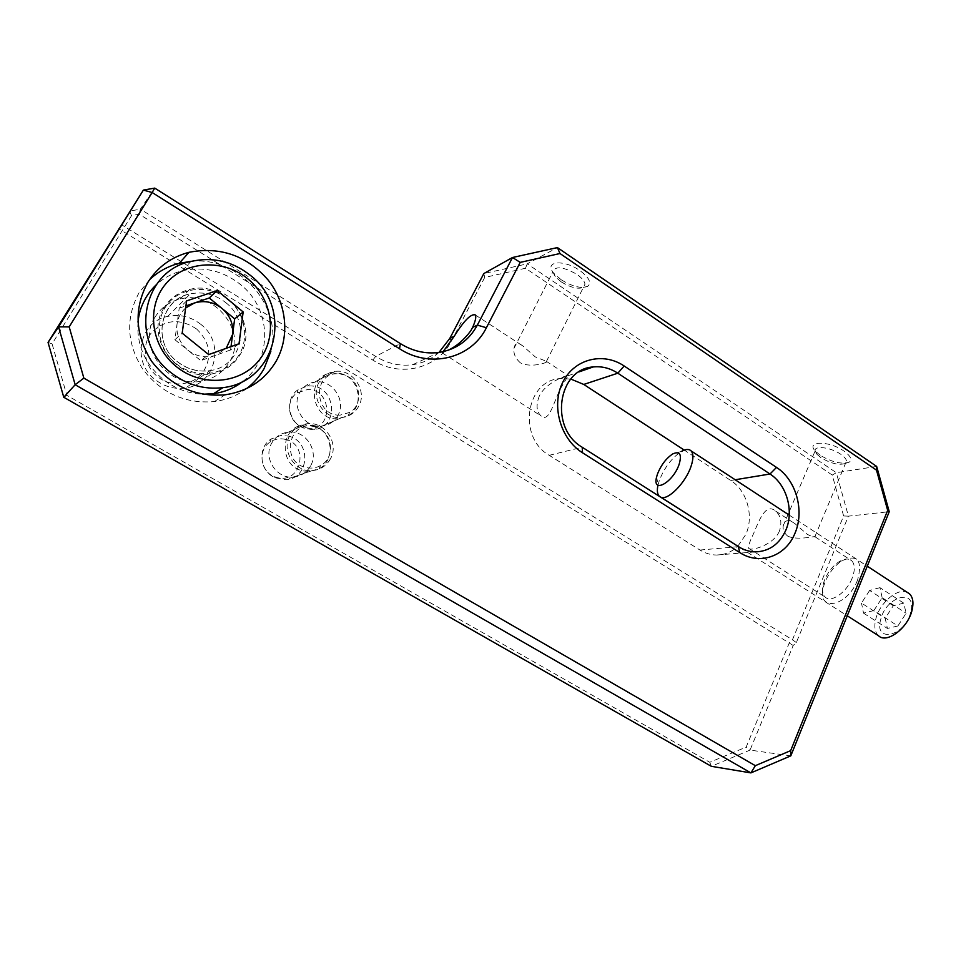 <?xml version="1.0" encoding="UTF-8"?>
<svg xmlns="http://www.w3.org/2000/svg" width="961" height="961" viewBox="0 0 961 961"><rect width="100%" height="100%" fill="white"/><g stroke="black" fill="none" stroke-linecap="round" stroke-linejoin="round"><path stroke-width="0.72" stroke-dasharray="4.8 3.6" d="M561.128 279.711L553.968 273.441C543.157 261.38 563.326 258.773 579.843 270.546C589.141 277.525 591.784 282.786 587.748 286.318C581.201 288.793 572.324 286.594 561.128 279.711M561.188 281.849L555.218 276.612L552.851 271.891C555.026 265.789 562.99 266.581 576.768 274.269C581.789 277.801 584.528 281.092 584.997 284.156L583.411 287.375C577.969 289.441 570.57 287.591 561.188 281.849M520.309 362.802C515.36 358.345 513.27 353.516 514.015 348.302C514.952 342.909 517.955 342.164 523 346.08L535.265 356.903L546.497 361.312C550.293 361.756 531.601 368.64 520.309 362.802M820.189 455.262L815.3 451.081C805.402 440.727 829.103 440.45 843.974 451.081C850.605 455.922 852.383 459.598 849.32 462.097C841.908 464.595 832.19 462.313 820.189 455.262M820.946 457.7L816.862 454.229L815.132 450.889C813.979 445.159 830.977 447.309 840.755 454.277C844.311 456.751 846.221 459.01 846.485 461.04L845.248 463.43C839.085 465.508 830.989 463.598 820.946 457.7M787.696 536.118C784.092 533.055 782.602 529.595 783.239 525.739C784.596 519.745 788.585 519.108 795.191 523.841L807.168 534.268C811.144 536.334 813.691 537.175 814.832 536.803L815.036 536.803C817.679 535.337 797.846 541.019 787.696 536.118M358.633 406.419C354.957 412.858 349.444 416.557 342.092 417.494C324.614 420.065 309.778 397.53 319.076 382.286C322.632 376.183 327.857 372.592 334.74 371.487C352.507 368.291 367.871 390.923 358.633 406.419M337.876 415.452C334.32 421.639 328.998 425.182 321.911 426.107C305.057 428.618 290.799 407.044 299.784 392.4C303.208 386.55 308.253 383.079 314.896 382.01C332.025 378.886 346.813 400.557 337.876 415.452M330.356 458.974C326.332 465.989 320.289 469.857 312.241 470.602C294.751 472.428 280.804 450.265 290.03 435.069C293.922 428.438 299.652 424.642 307.208 423.717C325.022 421.242 339.545 443.501 330.356 458.974M310.547 465.905C306.655 472.632 300.829 476.356 293.081 477.076C276.227 478.866 262.834 457.664 271.735 443.081C275.495 436.714 281.008 433.063 288.288 432.15C305.454 429.735 319.424 451.057 310.547 465.905M539.325 396.016C535.902 404.917 536.418 411.512 540.899 415.825C548.755 423.212 553.128 403.872 560.263 389.001L568.215 375.607C569.429 374.237 546.425 381.433 539.325 396.016M443.105 351.678L442.144 352.855L447.814 350.393M857.596 579.988C846.737 608.433 814.652 612.181 824.045 585.009L825.343 581.417C829.151 572.636 834.58 565.801 841.632 560.924C857.464 553.752 862.786 560.107 857.596 579.988M852.143 578.174C846.725 592.396 830.941 603.268 825.163 597.057C822.244 594.054 821.751 589.201 823.685 582.498L824.778 579.447C828.034 571.951 832.658 566.125 838.665 561.969C844.166 558.521 848.515 558.113 851.71 560.756C855.026 564.311 855.17 570.113 852.143 578.174M779.431 531.049C773.449 545.548 750.097 551.398 748.691 548.299C748.042 546.521 749.664 541.644 753.544 533.667C759.418 519.457 765.845 502.663 775.647 511.084C780.921 515.781 782.17 522.436 779.431 531.049M149.604 279.651L138.973 292.901C125.398 318.175 126.684 343.642 142.841 369.288C161.436 393.217 185.257 403.992 214.315 401.59C226.412 399.968 237.175 395.632 246.617 388.568M163.911 308C144.498 337.191 176.295 381.145 211.084 374.069C224.057 371.787 233.811 365.192 240.346 354.285C259.65 324.049 225.391 279.651 189.617 289.465C178.458 292.204 169.893 298.378 163.911 308M155.045 317.142C136.15 345.564 167.058 388.184 200.957 381.241C213.582 379.006 223.096 372.568 229.487 361.949C248.31 332.506 214.952 289.429 180.103 299.063C169.232 301.754 160.883 307.784 155.045 317.142M737.844 546.196L745.832 534.448C754.169 516.153 747.057 490.687 730.756 480.488L684.268 450.108M438.985 352.423C431.537 359.102 422.768 363.198 412.689 364.7C399.836 366.369 387.487 363.606 375.667 356.399L140.378 209.162L154.733 188.104M876.66 466.433L836.31 472.692L527.241 263.843L557.428 247.59M790.807 755.851L750.036 750.097L793.197 645.468L796.321 642.561L848.419 516.153L889.237 511.696M796.321 642.561L792.453 639.786L789.353 642.693L746.168 747.093L709.771 762.277L66.826 395.307L52.086 343.87L131.537 215.612L139.189 214.207L372.82 360.087C400.617 378.129 437.868 368.399 451.43 340.939L484.716 277.441L525.487 268.251L832.25 475.07L843.626 515.961L792.453 639.786L121.23 224.514M793.197 645.468L118.623 228.658M570.786 379.042L559.987 378.574C525.751 380.52 517.39 437.399 549.224 455.31L699.956 550.04C705.242 553.32 710.804 554.977 716.642 555.026C724.702 554.941 731.753 552.01 737.808 546.232M270.834 351.378C282.99 306.691 239.625 256.383 191.503 261.284M525.487 268.251L527.241 263.843L483.839 273.561L484.716 277.441M843.626 515.961L848.419 516.153L836.31 472.692L832.25 475.07M709.771 762.277L711.332 766.313L750.036 750.097L746.168 747.093M139.189 214.207L140.378 209.162L129.531 211.132L131.537 215.612M66.826 395.307L63.774 397.277M52.086 343.87L48.05 342.44M309.67 428.354L302.571 427.152C288.228 422.48 284.792 400.773 297.129 392.881L307.328 389.601C331.485 388.388 333.984 428.654 309.67 428.354M312.277 429.627L304.289 428.27C288.132 423.02 284.264 398.551 298.162 389.673L307.003 386.19L309.634 385.998C335.797 384.628 340.086 427.885 313.899 429.531L312.277 429.627M337.611 418.78C310.535 420.582 305.057 375.343 332.001 372.94L341.347 373.709C359.943 378.442 364.507 406.863 348.074 415.777L337.611 418.78M340.242 415.104C314.379 416.642 311.748 372.892 337.671 373.769L343.582 374.622C360.291 378.874 364.387 404.425 349.636 412.413L340.242 415.104M285.297 439.357C309.622 444.378 301.502 484.188 277.333 477.605L273.921 476.464C259.963 470.986 257.716 449.544 270.269 441.928C274.882 438.973 279.891 438.12 285.297 439.357M288.12 436.042C311.82 440.763 309.586 479.227 285.465 479.647L275.326 477.821C259.602 471.659 257.067 447.478 271.206 438.925L280.768 435.513L288.12 436.042M312.301 425.471L314.487 426.131C332.806 431.861 335.894 460.151 319.064 468.704L309.586 471.491L302.991 470.914C278.294 466.253 279.819 425.999 304.589 424.882L312.301 425.471M314.463 426.744L316.421 427.345C332.878 432.486 335.653 457.904 320.542 465.58C316.037 468.043 311.22 468.704 306.115 467.539C279.867 462.241 288.889 419.14 314.463 426.744M910.764 612.109C905.094 636.65 873.501 643.582 880.744 619.389C886.078 595.904 917.407 587.591 910.764 612.109M878.426 635.641C874.822 632.074 873.957 626.5 875.831 618.92C879.603 602.979 897.718 587.423 907.208 592.324M660.7 497.173L659.378 496.344M657.949 485.209L659.39 480.272C664.64 467.262 672.003 457.652 681.481 451.418L672.784 453.904M897.898 625.983L887.411 628.434L885.189 618.307L893.286 605.766L903.736 603.136L906.127 613.226L897.898 625.983L873.873 610.547L882.162 597.694L906.127 613.226M903.736 603.136L879.952 587.664L882.162 597.694M879.952 587.664L869.633 590.438L893.286 605.766M869.633 590.438L861.488 603.076L885.189 618.307M873.873 610.547L863.519 613.142L861.488 603.076M863.519 613.142L887.411 628.434M186.602 300.913L179.226 308.169L174.878 339.714L187.888 350.188C196.597 356.723 205.894 358.417 215.769 355.258L226.195 348.314M196.717 329.07C180.368 318.223 165.412 319.28 151.838 332.242C141.099 344.903 143.838 365.913 157.664 376.724C171.346 387.715 192.38 385.805 202.543 372.964C212.513 357.396 210.567 342.765 196.717 329.07M200.873 324.374C190.855 316.601 179.779 313.959 167.61 316.421C139.189 321.647 131.164 362.129 155.442 379.823C164.607 386.79 174.722 389.505 185.773 387.956C215.901 384.34 225.487 342.789 200.873 324.374M243.157 381.181C272.972 358.561 271.495 309.022 240.658 284.636C223.144 270.762 203.708 266.125 182.374 270.726C172.439 273.236 163.754 277.909 156.295 284.744M137.976 322.067C136.57 344.939 144.979 364.063 163.19 379.451C175.082 388.688 188.32 393.614 202.915 394.226M179.226 308.169L185.917 305.886M231.012 346.597L230.568 349.948L239.025 343.738M230.568 349.948L200.813 360.615L208.669 354.585M185.629 308C180.872 312.217 178.013 317.526 177.052 323.917C176.007 334.308 179.623 343.065 187.888 350.188L200.813 360.615M174.878 339.714L182.182 333.167M730.756 480.488L735.189 479.755M372.82 360.087L375.667 356.399L400.377 343.618M549.224 455.31L582.222 447.249M699.956 550.04L738.456 546.653M451.43 340.939L449.796 338.416M182.374 270.726L190.903 261.44C212.741 256.779 232.634 261.584 250.557 275.855C293.73 308.986 276.492 382.478 222.916 387.643M176.091 363.666C194.554 378.622 222.772 376.075 236.286 358.837C250.076 341.816 246.364 314.355 228.37 299.676C210.579 284.744 182.35 286.234 168.151 303.448C153.676 320.433 157.412 348.975 176.091 363.666M225.751 302.631C251.986 322.5 241.896 366.934 209.786 370.646C198.014 372.255 187.227 369.3 177.425 361.768C151.49 342.669 160.006 299.279 190.314 293.886C203.264 291.327 215.084 294.246 225.751 302.631M555.218 276.612L553.968 273.441M514.015 348.314L552.851 271.891M816.862 454.229L815.3 451.081M783.239 525.739L815.132 450.889M342.092 417.494L321.911 426.107M312.241 470.602L293.081 477.076M442.144 352.855L540.899 415.825M823.685 582.498L824.045 585.009M748.691 548.299L825.163 597.057M214.315 401.59L225.174 394.803M200.957 381.241L211.084 374.069M412.689 364.7L438.877 352.447M559.987 378.574L579.063 371.895M716.642 555.026L755.694 551.878M180.103 299.063L189.617 289.465M775.647 511.084L795.191 523.841M815.036 536.803L851.71 560.756M838.665 561.969L841.632 560.924M475.311 314.932L523 346.08M546.04 361.12L568.215 375.607M307.208 423.717L288.288 432.15M334.74 371.487L314.896 382.01M814.832 536.803L846.485 461.04M845.248 463.43L849.32 462.097M546.497 361.312L584.997 284.156M583.411 287.375L587.748 286.318M302.571 427.152L304.289 428.27M297.129 392.881L298.162 389.673M332.001 372.94L307.003 386.19M343.582 374.622L341.347 373.709M349.636 412.413L348.074 415.777M339.305 418.684L313.899 429.531M309.586 471.491L285.465 479.647M316.421 427.345L314.487 426.131M320.542 465.58L319.064 468.704M304.589 424.882L280.768 435.513M273.921 476.464L275.326 477.821M270.269 441.928L271.206 438.925M659.198 496.164L660.94 497.269M740.078 547.626L847.266 615.809M656.615 476.92L658.069 484.692M789.233 515.12L867.266 566.185M167.61 316.421L190.314 293.886C160.223 298.715 151.141 342.488 177.521 361.756C187.395 369.252 198.158 372.207 209.786 370.646L185.773 387.956"/><path stroke-width="1.44" d="M776.512 467.406C796.176 479.947 804.825 511.024 794.915 533.379C785.822 556.239 759.586 565.729 739.622 552.491L582.498 452.763C560.395 439.021 551.001 405.614 562.714 382.382C574.113 358.933 603.04 351.642 624.157 365.985L776.512 467.406L770.001 474.013L617.827 373.192C610.067 368.147 601.85 366.069 593.165 366.958C557.692 368.856 549.163 428.402 582.222 447.249L738.456 546.653C743.922 550.076 749.664 551.818 755.694 551.878C769.353 551.302 779.371 544.142 785.738 530.4C794.254 511.312 786.843 484.704 770.001 474.013L735.189 479.755M447.814 350.393C456.139 346.597 463.767 340.122 470.698 330.956L472.62 327.401C475.515 320.914 476.404 316.758 475.311 314.932C471.034 313.526 463.995 320.65 454.181 336.302L443.105 351.678M147.658 282.678C133.711 308.673 135.057 334.909 151.694 361.372C170.83 386.082 195.323 397.229 225.174 394.803C247.962 391.331 264.996 380.063 276.251 361C290.078 336.386 286.774 303.556 268.251 280.18C246.821 255.602 220.405 246.316 189.017 252.299C171.19 257.043 157.412 267.17 147.658 282.678M246.617 388.568C253.824 383.091 259.65 376.448 264.083 368.652L270.834 351.378M154.733 188.104L143.369 190.098L48.05 342.44L58.573 326.86L143.369 190.098L152.15 192.5L69.18 326.884L83.859 378.117L755.334 765.677L790.675 750.637L887.676 510.351L876.504 470.145L559.987 253.524L520.213 262.377L486.398 327.725C471.551 358.225 430.396 369 399.524 348.747L152.15 192.5L154.733 188.104L400.377 343.618C412.701 351.197 425.531 354.141 438.877 352.447C456.139 349.6 468.968 340.482 477.353 325.118L512.501 257.5L483.839 273.561L449.796 338.416L438.985 352.423M520.213 262.377L512.501 257.5L557.428 247.59L876.66 466.433L889.237 511.696L790.807 755.851L750.913 772.896L75.162 384.736L63.774 397.277L711.332 766.313L750.913 772.896L755.334 765.677M684.268 450.108L583.771 384.436L570.786 379.042M191.503 261.284L179.226 263.29C167.887 266.245 158.024 271.699 149.604 279.651M48.05 342.44L63.774 397.277M83.859 378.117L75.162 384.736L58.573 326.86L69.18 326.884M790.675 750.637L790.807 755.851M887.676 510.351L889.237 511.696M876.504 470.145L876.66 466.433M559.987 253.524L557.428 247.59M907.208 592.324L909.43 593.778C912.914 597.201 913.803 602.643 912.073 610.091C908.109 628.074 886.498 644.194 878.426 635.641L847.266 615.809M681.481 451.418C685.758 449.039 688.965 448.859 691.091 450.889C693.542 453.7 693.53 458.865 691.031 466.373C685.649 482.866 667.655 500.969 660.7 497.173M659.378 496.344L659.198 496.164C657.276 494.05 656.868 490.398 657.949 485.209M679.175 464.211C673.06 482.686 651.882 494.242 656.615 476.92L657.528 473.869C661.18 464.872 666.273 458.217 672.784 453.904C679.835 450.805 681.974 454.229 679.175 464.211M226.195 348.314L232.622 334.368C233.595 324.157 230.063 315.52 221.991 308.433L209.246 297.97L217.234 290.558L186.602 300.913L182.182 333.167L208.669 354.585L239.025 343.738L243.169 311.953L217.234 290.558M156.295 284.744C145.7 294.787 139.585 307.232 137.976 322.067M202.915 394.226L213.57 393.698C224.742 392.124 234.604 387.944 243.157 381.181M185.917 305.886L209.246 297.97M243.169 311.953L234.664 318.848L221.991 308.433C213.474 301.874 204.249 300.072 194.302 303.039L185.629 308M234.664 318.848L231.012 346.597M472.62 327.401L477.353 325.118L486.398 327.725M449.796 338.416L454.181 336.302M583.771 384.436L617.827 373.192L624.157 365.985M582.222 447.249L582.498 452.763M739.622 552.491L738.456 546.653M400.377 343.618L399.524 348.747M171.322 372.928C128.882 341.792 142.036 270.954 190.903 261.44C212.958 256.563 232.934 261.332 250.857 275.735C293.465 308.697 276.552 381.829 222.916 387.643C204.2 389.818 186.999 384.917 171.322 372.928M248.262 279.207C224.057 258.653 185.377 260.323 165.772 283.903C145.784 307.172 150.925 346.633 176.704 366.886C202.206 387.487 240.839 383.811 259.17 360.183C277.861 336.855 272.768 299.412 248.262 279.207M579.063 371.895L593.165 366.958M179.226 263.29L189.017 252.299M660.94 497.269L740.078 547.626M691.091 450.889L789.233 515.12M867.266 566.185L909.43 593.778M213.57 393.698L222.916 387.643"/></g></svg>

